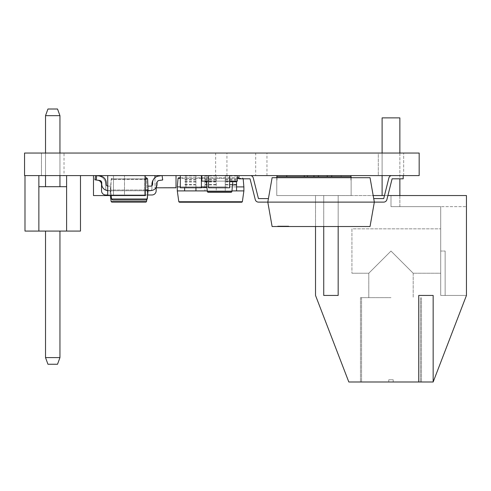 <?xml version="1.0" encoding="UTF-8"?>
<svg xmlns="http://www.w3.org/2000/svg" width="491" height="491" viewBox="0 0 491 491"><rect width="100%" height="100%" fill="white"/><g stroke="black" fill="none" stroke-linecap="round" stroke-linejoin="round"><path stroke-width="0.37" stroke-dasharray="2.46 1.84" d="M45.522 231.077L59.951 231.077L45.522 231.077L59.951 231.077L45.522 231.077L59.951 231.077L45.522 231.077L45.522 357.589L47.946 364.248L57.527 364.248L47.946 364.248L57.527 364.248L47.946 364.248L57.527 364.248L59.951 357.589L59.951 231.077L59.951 357.589L45.522 357.589L45.522 231.077L45.522 357.589L59.951 357.589L57.527 364.248L59.951 357.589L45.522 357.589L45.522 231.077L45.522 357.589L59.951 357.589L59.951 231.077L59.951 357.589L45.522 357.589L47.946 364.248L45.522 357.589M24.992 175.594L24.992 231.077L24.992 175.594L24.992 231.077L24.992 175.594L38.863 175.594L24.992 175.594L38.863 175.594L24.992 175.594L38.863 175.594L24.992 175.594L24.992 231.077L80.481 231.077L66.61 231.077L80.481 231.077L66.61 231.077L80.481 231.077L80.481 175.594L66.61 175.594L80.481 175.594L66.61 175.594L80.481 175.594L66.61 175.594L80.481 175.594L80.481 231.077L80.481 175.594M45.522 186.69L59.951 186.69L45.522 186.69L59.951 186.69L45.522 186.69L59.951 186.69L45.522 186.69L45.522 115.667L59.951 115.667L57.527 109.008L47.946 109.008L57.527 109.008L47.946 109.008L57.527 109.008L47.946 109.008L45.522 115.667L47.946 109.008L45.522 115.667L59.951 115.667L45.522 115.667L59.951 115.667L45.522 115.667L47.946 109.008L45.522 115.667L45.522 186.69L45.522 115.667M38.863 231.077L38.863 175.594L38.863 231.077L38.863 186.69L38.863 231.077L38.863 186.69L38.863 231.077L38.863 186.69L66.61 186.69L66.61 175.594L66.61 231.077M59.951 186.69L59.951 115.667L57.527 109.008L59.951 115.667L57.527 109.008L59.951 115.667L59.951 186.69L59.951 115.667M59.951 175.594L59.951 153.045M45.522 175.594L45.522 153.045M38.863 186.69L38.863 175.594M66.61 175.594L66.61 186.69M59.951 357.589L57.527 364.248L59.951 357.589L59.951 231.077M390.989 251.042L368.79 273.235L390.989 251.042L413.183 273.235L440.703 273.235L440.703 264.361L440.703 273.235L440.703 264.361L440.703 273.235L413.183 273.235L390.989 251.042L368.79 273.235L390.989 251.042L413.183 273.235L390.989 251.042M390.989 297.65L360.468 297.65L390.989 297.65M390.989 381.992L360.468 381.992L390.989 381.992M351.924 273.235L368.79 273.235L368.79 297.65L368.79 273.235L351.924 273.235L351.924 228.849L440.703 228.849L440.703 295.435L440.703 228.849L351.924 228.849L351.924 273.235M399.864 195.553L399.864 206.656L390.989 206.656L440.703 206.656L440.703 295.435L440.703 206.656L390.989 206.656L399.864 206.656L399.864 117.877L382.108 117.877L399.864 117.877L382.108 117.877L382.108 195.553L390.989 195.553L382.108 195.553M390.989 206.656L390.989 195.553L466.45 195.553L466.45 295.435L466.45 195.553L390.989 195.553L466.45 195.553L390.989 195.553L390.989 206.656L440.703 206.656L440.703 295.435L440.703 206.656L390.989 206.656L390.989 195.553L390.989 206.656M399.864 153.045L399.864 178.81M382.108 153.045L382.108 175.594M393.205 379.776L390.989 379.776L393.205 379.776L393.205 381.992L393.205 379.776L390.989 379.776L393.205 379.776L393.205 381.992L420.394 381.992L393.205 381.992L393.205 379.776M393.205 381.992L420.394 381.992L393.205 381.992M388.768 381.992L361.579 381.992L388.768 381.992L388.768 379.776L390.989 379.776L388.768 379.776L388.768 381.992L361.579 381.992L388.768 381.992L388.768 379.776L390.989 379.776L388.768 379.776L388.768 381.992M315.523 226.529L315.523 195.553L323.735 195.553L323.735 295.435L338.164 295.435L338.164 195.553L373.185 195.553M384.471 195.553L387.902 195.553M338.164 226.529L338.164 195.553L466.45 195.553L466.45 206.656L466.45 195.553L466.45 206.656L440.703 206.656L466.45 206.656L440.703 206.656L466.45 206.656L440.703 206.656L466.45 206.656L440.703 206.656L466.45 206.656L466.45 295.435L445.141 295.435L445.141 251.042L445.141 295.435L440.703 295.435L445.141 295.435L445.141 251.042L445.141 295.435L440.703 295.435L466.45 295.435L433.16 381.992L348.819 381.992L315.523 295.435L315.523 195.553L338.164 195.553L323.735 195.553L323.735 226.529M445.141 295.435L466.45 295.435L445.141 295.435M418.731 381.992L418.731 295.435L418.731 381.992L418.731 295.435L433.16 295.435L433.16 381.992L433.16 295.435L418.731 295.435L433.16 295.435L433.16 381.992M323.735 295.435L323.735 195.553L323.735 295.435L338.164 295.435L323.735 295.435M338.164 195.553L338.164 295.435L338.164 195.553M440.703 251.042L440.703 264.361L440.703 251.042L440.703 264.361L440.703 251.042L445.141 251.042L440.703 251.042M64.014 175.594L41.465 175.594L64.014 175.594L41.465 175.594L64.014 175.594L41.465 175.594L64.014 175.594L41.465 175.594L64.014 175.594L41.465 175.594L41.465 153.045L64.014 153.045L41.465 153.045L64.014 153.045L41.465 153.045L64.014 153.045L41.465 153.045L64.014 153.045L41.465 153.045L64.014 153.045L41.465 153.045L41.465 175.594L64.014 175.594L64.014 153.045M215.659 175.594L226.934 175.594L215.659 175.594L215.659 153.045L226.934 153.045L215.659 153.045M226.934 175.594L226.934 153.045M41.465 175.594L41.465 153.045M255.688 175.594L266.963 175.594L255.688 175.594L255.688 153.045L266.963 153.045L255.688 153.045M266.963 175.594L266.963 153.045M288.757 226.087L277.661 226.087L288.757 226.087L288.757 226.529L277.661 226.529L288.757 226.529M277.661 226.087L277.661 226.529M236.558 181.142L236.558 190.907L225.234 190.907L225.234 175.594L225.234 190.907L207.263 190.907M225.234 186.911L206.864 186.911M201.396 186.911L195.94 186.911L195.94 190.907L184.622 190.907L184.622 186.911L180.314 186.911M242.358 201.74L178.816 201.74L179.375 202.224L241.799 202.224L242.358 201.74L243.88 190.907L177.294 190.907L177.294 186.911L204.925 186.911L204.925 175.594L204.925 190.907L204.925 186.911L216.249 186.911L216.249 190.907L216.249 175.594L216.249 186.911L243.88 186.911L243.174 178.81M243.88 190.907L243.88 186.911M238.951 177.81L178.607 177.81M180.314 177.81L201.396 177.81M201.85 177.81L237.362 177.81M216.249 190.907L204.925 190.907M204.925 186.911L216.249 186.911M204.925 175.594L216.249 175.594L204.925 175.594M204.925 179.546L216.249 179.546M204.925 184.911L216.249 184.911M204.925 176.005L216.249 176.005M195.94 187.801L195.94 175.594L195.94 186.911L184.622 186.911L195.94 186.911M184.622 187.801L184.622 186.911M195.94 176.005L184.622 176.005M195.94 184.911L184.622 184.911M195.94 179.546L184.622 179.546M195.94 175.594L184.622 175.594L195.94 175.594M231.948 190.907L225.234 190.907M236.558 176.005L225.234 176.005M232.544 184.911L225.234 184.911M236.558 179.546L225.234 179.546M236.558 175.594L225.234 175.594L236.558 175.594M178.816 201.74L177.294 190.907M177.294 186.911L178.049 178.325L243.131 178.325L242.566 177.81L243.131 178.325L238.951 178.325M351.126 177.699L351.126 195.565L351.126 176.699L351.126 195.565L276.771 195.565L351.126 195.565L276.771 195.565L351.126 195.565L351.126 176.699L350.905 180.099L351.126 176.699L351.126 180.099L351.126 176.699L351.126 180.099L351.126 176.699L351.126 180.099L351.126 176.699L351.126 180.099L351.126 176.699L331.707 176.699L351.126 176.699L350.905 175.594L331.707 175.594L331.707 176.699L327.264 176.699L350.905 176.699L350.905 175.594L350.905 176.699L350.905 175.594L341.141 175.594L350.905 175.594L350.905 176.699L350.905 175.594L341.141 175.594L341.141 176.699L350.905 176.699L351.126 180.099L351.126 176.699L350.905 180.099L351.126 176.699L276.771 176.699L351.126 176.699L351.126 180.099L351.126 176.699L351.126 180.099L350.905 176.699L350.905 180.099L350.905 176.699L341.141 176.699L351.126 176.699L351.126 180.099L350.905 176.699L341.141 176.699L341.141 175.594L350.905 175.594L351.126 180.099L350.905 176.699L318.389 176.699L331.707 176.699L331.707 175.594L350.905 175.594L341.141 175.594L341.141 176.699L341.141 175.594L341.141 176.699L341.141 175.594L350.905 175.594L350.905 176.699L350.905 175.594L331.707 175.594L331.707 176.699L331.707 175.594L327.264 175.594L327.264 176.699L313.952 176.699L327.264 176.699L327.264 175.594L318.389 175.594L318.389 176.699L304.297 176.699L318.389 176.699L318.389 175.594L313.952 175.594L313.952 176.699L304.297 176.699L313.952 176.699L313.952 175.594L304.297 175.594L304.297 176.699L304.297 175.594L307.434 175.594L307.434 176.699M286.762 176.699L276.992 176.699L286.762 176.699L276.992 176.699L276.992 175.594L286.762 175.594L286.762 176.699L276.992 176.699L276.992 175.594L276.992 176.699L276.992 175.594L286.762 175.594L286.762 176.699L276.992 176.699L276.992 175.594L276.771 180.099L276.771 176.699L276.771 180.099L276.771 176.699L276.771 180.099L276.771 176.699L276.771 180.099L276.771 176.699L276.771 180.099L276.771 176.699L276.992 180.099L276.771 176.699L276.992 180.099L276.771 176.699L286.762 176.699L276.771 176.699L286.762 176.699L286.762 175.594L276.992 175.594L286.762 175.594L286.762 176.699L286.762 175.594L276.992 175.594L276.771 180.099L276.771 176.699L276.771 180.099L276.771 176.699L276.771 180.099L276.992 176.699L286.762 176.699L286.762 175.594L276.992 175.594L286.762 175.594L286.762 176.699L286.762 175.594L276.992 175.594L276.771 180.099L276.992 176.699L286.762 176.699L286.762 175.594L276.992 175.594L286.762 175.594L276.992 175.594L286.762 175.594L276.992 175.594L286.762 175.594L276.992 175.594L286.762 175.594L286.762 176.699L286.762 175.594M276.771 177.699L276.771 195.565L276.771 176.699L276.771 195.565L276.771 176.699L351.126 176.699L350.905 175.594L350.905 180.099L350.905 176.699M307.434 175.594L313.952 175.594L313.952 176.699L313.952 175.594L318.389 175.594L318.389 176.699L318.389 175.594L327.264 175.594L327.264 176.699L327.264 175.594L331.707 175.594L304.297 175.594L350.905 175.594M276.992 180.099L276.992 175.594L276.992 180.099M151.934 185.672L151.934 188.642A2.111 2.111 0 0 1 150.682 190.576A6.383 6.383 0 0 0 157.059 184.193L157.059 182.707A2.222 2.222 0 0 1 158.967 180.51L162.699 179.988L162.079 175.594L162.785 179.786L159.716 180.283A4.229 4.229 0 0 0 158.783 180.547A4.229 4.229 0 0 1 159.716 180.283L162.785 179.786L161.858 175.594L162.785 179.786L159.716 180.283L162.674 179.804M107.725 190.557A6.383 6.383 0 0 0 108.137 190.576A6.383 6.383 0 0 1 101.754 184.193L101.754 182.707A2.222 2.222 0 0 0 99.845 180.51L96.113 179.988L96.954 175.594L96.34 180.019M253.276 178A3.327 3.327 0 0 0 250.901 175.594L238.951 175.594L238.951 178.81L250.048 178.81L255.252 199.591A3.327 3.327 0 0 0 258.481 202.114L267.804 202.114L268.424 198.603L258.438 198.603L253.276 178A3.327 3.327 0 0 0 250.901 175.594L238.951 175.594L238.951 178.81L250.048 178.81L255.252 199.591A3.327 3.327 0 0 0 258.481 202.114L267.804 202.114L268.424 198.603L258.438 198.603L253.276 178A3.327 3.327 0 0 0 250.901 175.594L238.951 175.594L238.951 178.81L250.048 178.81M388.866 178A3.327 3.327 0 0 1 391.247 175.594L403.197 175.594L403.197 178.81L392.094 178.81L386.89 199.591A3.327 3.327 0 0 1 383.661 202.114L374.338 202.114L373.719 198.603L383.71 198.603L388.866 178A3.327 3.327 0 0 1 391.247 175.594L403.197 175.594L403.197 178.81L392.094 178.81L386.89 199.591A3.327 3.327 0 0 1 383.661 202.114L374.338 202.114L373.719 198.603L383.71 198.603L388.866 178A3.327 3.327 0 0 1 391.247 175.594L403.197 175.594L403.197 178.81L392.094 178.81M378.303 175.594L403.67 175.594L378.303 175.594L403.67 175.594L378.303 175.594L378.303 153.045L403.67 153.045L378.303 153.045L403.67 153.045L378.303 153.045L378.303 175.594M24.55 175.594L419.173 175.594L419.173 153.045L24.55 153.045L24.55 175.594M391.247 175.594L403.197 175.594M250.901 175.594L238.951 175.594M95.806 175.594L98.476 175.999A8.457 8.457 0 0 1 105.755 184.37L105.755 188.642L105.755 184.37A8.457 8.457 0 0 0 98.476 175.999L95.806 175.594L98.476 175.999A8.457 8.457 0 0 1 105.755 184.37L105.755 188.642A2.111 2.111 0 0 0 106.713 190.41A2.111 2.111 0 0 1 105.755 188.642L105.755 184.37A8.457 8.457 0 0 0 98.476 175.999L95.585 175.594L98.476 175.999A8.457 8.457 0 0 1 105.755 184.37L105.755 188.642A2.111 2.111 0 0 0 107.867 190.754L110.242 190.754L110.242 194.982L110.242 190.754L110.242 194.982L110.242 190.754L110.242 194.982L110.242 190.754L147.447 190.754L147.447 194.982L147.447 190.754L147.447 194.982L147.447 190.754L110.242 190.754L111.224 179.491L146.459 179.491L147.447 194.982L146.459 179.491L145.901 178.976L111.788 178.976L145.901 178.976L146.459 179.491L111.224 179.491L110.242 194.982L110.242 190.754L107.867 190.754A2.111 2.111 0 0 1 107.725 190.754A2.111 2.111 0 0 0 107.867 190.754L110.242 190.754L107.867 190.754A2.111 2.111 0 0 1 107.725 190.754M201.396 175.594L180.314 175.594L201.396 175.594L201.396 187.801L180.314 187.801L201.396 187.801L180.314 187.801L180.314 175.594M208.503 175.594L208.503 187.801L229.585 187.801L208.503 187.574L229.585 187.801L208.503 187.801L229.585 187.801L229.585 175.594L201.85 175.594L230.702 175.594M176.03 175.594L154.947 175.594L176.03 175.594L176.03 187.801L154.947 187.801L176.03 187.801L154.947 187.801L154.947 175.594M185.954 175.594L207.036 175.594L185.954 175.594L185.954 187.801L207.036 187.801L185.954 187.801L185.954 175.594M107.725 175.594L145.453 175.594L107.725 175.594L107.725 195.565L113.464 195.565L113.464 175.594L93.486 175.594L113.464 175.594L113.464 195.565L93.486 195.565L93.474 175.594M124.493 175.594L144.471 175.594L124.493 175.594L124.493 195.565L144.471 195.565L144.471 175.594L144.483 195.553L124.481 195.553L124.481 175.594L124.481 195.553L144.483 195.553L144.483 175.594L144.471 195.565L124.493 195.565L124.493 175.594M276.992 175.594L276.992 176.699M331.707 175.594L331.707 176.699M341.141 175.594L341.141 176.699L341.141 175.594M327.264 175.594L327.264 176.699M318.389 175.594L318.389 176.699M313.952 175.594L313.952 176.699M304.297 175.594L304.297 176.699M113.476 195.553L113.476 175.594L113.476 195.553L93.474 195.553L113.476 195.553M107.725 195.565L114.378 195.565M138.793 195.565L145.453 195.565L145.453 175.594M138.793 195.553L114.378 195.553M229.585 181.142L208.503 181.142M237.362 175.594L237.362 181.142L201.85 181.142L201.85 175.594M207.343 191.686L206.288 181.142L232.924 181.142L231.869 191.686L207.343 191.686L207.902 192.239L231.31 192.239M232.924 181.142L206.288 181.142M207.036 187.801L207.036 175.594L207.036 187.801L185.954 187.801L207.036 187.801M185.954 187.574L207.036 187.574L185.954 187.574M156.163 187.801L176.03 187.574L154.947 187.801L154.947 177.656M201.396 187.574L180.314 187.801L201.396 187.574M156.163 187.452L156.163 190.754A4.229 4.229 0 0 1 151.934 194.982L110.242 194.982L147.447 194.982L146.766 199.843M151.934 194.982A4.229 4.229 0 0 0 156.163 190.754A4.229 4.229 0 0 1 151.934 194.982L147.447 194.982L146.514 201.605L111.169 201.605L111.727 202.089L145.962 202.089M111.169 201.605L110.242 194.982L105.755 194.982A4.229 4.229 0 0 1 101.527 190.754A4.229 4.229 0 0 0 105.755 194.982A4.229 4.229 0 0 1 101.527 190.754A4.229 4.229 0 0 0 105.755 194.982L110.242 194.982L107.725 194.982L110.242 194.982L110.322 195.565M107.725 194.982L105.755 194.982A4.229 4.229 0 0 1 101.527 190.754L101.527 184.456A4.229 4.229 0 0 0 97.973 180.283L94.904 179.786L95.585 175.594L94.904 179.786L97.973 180.283L94.904 179.786L95.585 175.594M111.788 178.976L111.224 179.491L111.788 178.976M101.527 190.754L101.527 184.456A4.229 4.229 0 0 0 97.973 180.283L94.904 179.786L97.973 180.283A4.229 4.229 0 0 1 101.527 184.456L101.527 190.754M106.713 190.41A2.111 2.111 0 0 1 105.755 188.642A2.111 2.111 0 0 0 107.867 190.754A2.111 2.111 0 0 1 105.755 188.642L105.755 184.37A8.457 8.457 0 0 0 98.476 175.999L96.715 175.729M156.163 184.456A4.229 4.229 0 0 1 157.525 181.345A4.229 4.229 0 0 0 156.163 184.456L156.163 190.754L156.163 184.456A4.229 4.229 0 0 1 159.716 180.283A4.229 4.229 0 0 0 156.163 184.456M148.012 190.754L149.823 190.754A2.111 2.111 0 0 0 151.934 188.642L151.934 184.37A8.457 8.457 0 0 1 159.213 175.999L161.883 175.594L159.213 175.999A8.457 8.457 0 0 0 153.327 179.724M149.823 190.754L147.447 190.754L149.823 190.754A2.111 2.111 0 0 0 151.934 188.642L151.934 184.37A8.457 8.457 0 0 1 159.213 175.999L161.883 175.594L159.213 175.999A8.457 8.457 0 0 0 151.934 184.37L151.934 188.642A2.111 2.111 0 0 1 150.682 190.576L148.03 190.576L147.908 186.132L148.03 190.576L147.908 186.132L148.03 190.576L147.908 186.132L148.03 190.576L150.676 190.576A6.383 6.383 0 0 0 157.059 184.193L157.059 182.707A2.222 2.222 0 0 1 158.967 180.51L162.699 179.988L162.079 175.594L162.699 179.988L158.967 180.51L162.699 179.988L162.079 175.594L162.699 179.988L158.967 180.51A2.222 2.222 0 0 0 157.059 182.707L157.059 184.193A6.383 6.383 0 0 1 150.676 190.576L148.03 190.576L150.676 190.576A6.383 6.383 0 0 0 157.059 184.193A6.383 6.383 0 0 1 150.676 190.576L148.03 190.576M112.629 200.009L146.189 200.009M146.484 177.81L145.453 177.81M96.954 175.594L100.465 176.116A6.659 6.659 0 0 1 106.197 182.707A6.659 6.659 0 0 0 100.465 176.116L96.954 175.594L100.465 176.116A6.659 6.659 0 0 1 106.197 182.707L106.197 184.193A1.939 1.939 0 0 0 108.137 186.132L110.905 186.132L110.782 190.576L110.905 186.132L110.782 190.576L110.905 186.132L110.782 190.576L110.905 186.132L108.137 186.132A1.939 1.939 0 0 1 107.725 186.089A1.939 1.939 0 0 0 108.137 186.132L110.905 186.132L108.137 186.132A1.939 1.939 0 0 1 107.725 186.089M96.113 179.988L99.845 180.51A2.222 2.222 0 0 1 101.754 182.707L101.754 184.193A6.383 6.383 0 0 0 108.137 190.576A6.383 6.383 0 0 1 101.754 184.193A6.383 6.383 0 0 0 108.137 190.576L110.782 190.576L108.137 190.576A6.383 6.383 0 0 1 101.754 184.193L101.754 182.707A2.222 2.222 0 0 0 99.845 180.51L96.113 179.988L96.733 175.594L96.113 179.988L99.845 180.51L96.113 179.988L96.733 175.594M106.197 182.707L106.197 184.193A1.939 1.939 0 0 0 108.137 186.132A1.939 1.939 0 0 1 106.197 184.193L106.197 182.707A6.659 6.659 0 0 0 100.465 176.116A6.659 6.659 0 0 1 106.197 182.707M108.137 190.576L110.782 190.576L108.137 190.576M161.858 175.594L158.354 176.116A6.659 6.659 0 0 0 152.621 182.707L152.621 184.193A1.939 1.939 0 0 1 150.676 186.132L147.908 186.132M152.621 184.193A1.939 1.939 0 0 1 150.676 186.132A1.939 1.939 0 0 0 152.621 184.193L152.621 182.707L152.621 184.193M158.354 176.116A6.659 6.659 0 0 0 152.621 182.707A6.659 6.659 0 0 1 158.354 176.116M148.079 190.017L147.294 198.99L111.518 198.99L110.733 190.017L148.079 190.017L147.595 178.871L111.224 178.871L110.733 190.017L111.224 178.871L112.329 177.81L111.224 178.871L145.453 178.871M111.224 195.565L110.733 190.017L145.453 190.017M267.804 202.114L268.424 198.603L267.804 202.114L374.338 202.114L370.036 226.529L272.112 226.529L267.804 202.114L272.112 177.699L370.036 177.699L374.338 202.114L373.719 198.603L383.71 198.603M374.338 202.114L373.719 198.603M255.252 199.591A3.327 3.327 0 0 0 258.481 202.114M268.424 198.603L258.438 198.603M386.89 199.591A3.327 3.327 0 0 1 383.661 202.114M304.402 153.045L308.188 153.045L304.402 153.045M311.662 153.088L315.836 153.045L311.662 153.045M319.082 153.088L323.25 153.045L319.082 153.045M329.897 153.045L330.903 153.045L329.897 153.045M323.09 153.045L322.421 153.045M297.976 153.045L308.679 153.045L297.976 153.045M339.809 153.045L339.011 153.045M287.094 153.045L296.018 153.045L287.094 153.045M296.3 153.045L346.787 153.045M346.787 153.088L301.382 153.045M317.296 153.045L318.371 153.088L317.296 153.045M348.763 153.045L343.338 153.088L348.763 153.045M291.654 153.088L295.827 153.045L291.654 153.045M341.687 153.045L348.107 153.045L341.687 153.045M300.965 153.045L296.877 153.045L300.965 153.045M296.877 153.045L300.965 153.088L296.877 153.045M309.925 153.045L303.137 153.088L309.925 153.045M323.164 153.045L319.027 153.045L323.164 153.045M319.027 153.045L323.164 153.088L319.027 153.045M332.186 153.045L325.398 153.045L332.186 153.088M299.541 153.088L296.521 153.088L299.541 153.045M283.773 153.045L290.414 153.045L283.773 153.045M346.609 153.045L345.811 153.045M333.015 153.045L333.395 153.045M310.643 153.088L320.457 153.045L310.643 153.045M325.883 153.045L324.772 153.045M317.069 153.045L317.843 153.045L317.069 153.045M309.655 153.045L310.429 153.045L309.655 153.045M301.621 153.045L302.622 153.045L301.621 153.045M282.791 153.088L284.706 153.045L282.791 153.045M341.779 153.088L346.327 153.088L341.779 153.045M346.327 153.088L348.107 153.045L346.327 153.088M299.381 153.088L296.521 153.088L299.381 153.045M295.827 153.088L293.735 153.088L295.827 153.045M295.054 153.088L293.735 153.088L295.054 153.045M292.427 153.088L293.735 153.088L292.427 153.045M284.682 153.088L289.647 153.088L284.682 153.045M289.647 153.088L290.414 153.045L289.647 153.088M301.382 153.088L296.3 153.088M339.011 153.088L341.73 153.045M290.285 153.088L296.018 153.088L290.285 153.045M288.88 153.088L294.232 153.088L288.88 153.088M345.811 153.088L346.996 153.045M346.996 153.088L347.702 153.045M347.702 153.088L348.862 153.045M348.862 153.088L350.022 153.045M350.022 153.088L350.721 153.045M350.721 153.088L351.918 153.045M351.918 153.088L351.12 153.045M351.12 153.088L350.292 153.045M350.292 153.088L349.156 153.045M349.156 153.088L348.53 153.045M348.53 153.088L347.37 153.045M347.37 153.088L346.609 153.088M341.73 153.088L340.57 153.045M340.57 153.088L339.809 153.088M333.395 153.088L334.101 153.045M334.101 153.088L335.267 153.045M335.267 153.088L336.421 153.045M336.421 153.088L337.127 153.045M337.127 153.088L338.317 153.045M338.317 153.088L337.52 153.045M337.52 153.088L336.691 153.045M336.691 153.088L335.562 153.045M335.562 153.088L334.93 153.045M334.93 153.088L333.77 153.045M333.77 153.088L333.015 153.088M301.824 153.088L308.679 153.088L301.824 153.045M307.298 153.088L301.904 153.088L307.298 153.045M320.457 153.088L315.547 153.088L320.457 153.045M317.947 153.088L315.547 153.088L317.947 153.045M313.178 153.088L315.547 153.088L313.178 153.088M322.421 153.088L326.859 153.045M326.859 153.088L330.529 153.045M330.529 153.088L326.693 153.045M326.693 153.088L324.201 153.045M324.201 153.088L324.563 153.045M324.563 153.088L325.95 153.045M325.95 153.088L328.062 153.045M328.062 153.088L330.627 153.045M330.627 153.088L329.529 153.045M329.529 153.088L326.331 153.045M326.331 153.088L322.869 153.045M322.869 153.088L326.49 153.045M326.49 153.088L328.841 153.045M328.841 153.088L328.43 153.045M328.43 153.088L327.141 153.045M327.141 153.088L325.011 153.045M325.011 153.088L323.09 153.088M339.201 153.088L332.229 153.088L339.201 153.045M338.833 153.088L332.321 153.088L338.833 153.045M329.897 153.088L330.903 153.045L329.897 153.088M324.772 153.088L326.147 153.045M327.35 153.088L324.95 153.088L327.35 153.088M323.25 153.088L321.163 153.088L323.25 153.045M322.483 153.088L321.163 153.088L322.483 153.045M319.856 153.088L321.163 153.088L319.856 153.045M317.069 153.088L317.843 153.045L317.069 153.088M315.836 153.088L313.749 153.088L315.836 153.045M315.062 153.088L313.749 153.088L315.062 153.045M312.436 153.088L313.749 153.088L312.436 153.045M309.655 153.088L310.429 153.045L309.655 153.088M306.685 153.088L304.402 153.088L306.685 153.045M301.621 153.088L302.622 153.045L301.621 153.088M284.571 153.088L283.681 153.088L284.571 153.045M283.485 153.088L284.074 153.045L283.485 153.045M283.448 153.088L284.074 153.088L283.448 153.045M403.67 175.594L403.67 153.045L403.67 175.594M204.925 180.013L216.249 180.013M204.925 181.59L216.249 181.59M204.925 184.469L216.249 184.469M204.925 181.958L216.249 181.958M195.94 181.958L184.622 181.958M195.94 184.469L184.622 184.469M195.94 181.59L184.622 181.59M195.94 180.013L184.622 180.013M236.558 181.958L225.234 181.958M236.558 184.469L225.234 184.469M232.881 181.59L225.234 181.59M236.558 180.013L225.234 180.013M237.362 178.325L201.85 178.325M201.396 178.325L180.314 178.325M360.468 297.65L360.468 381.992L360.468 297.65M420.394 297.65L420.394 381.992L420.394 297.65M361.579 297.65L361.579 381.992L361.579 297.65M421.505 297.65L421.505 381.992L421.505 297.65M413.183 273.235L413.183 297.65L413.183 273.235"/><path stroke-width="0.74" d="M80.481 175.594L80.481 231.077L24.992 231.077L24.992 175.594M66.61 231.077L66.61 186.69L38.863 186.69L38.863 231.077M66.61 186.69L66.61 175.594M38.863 175.594L38.863 186.69M59.951 186.69L59.951 175.594M59.951 153.045L59.951 115.667L45.522 115.667L45.522 153.045M45.522 186.69L45.522 175.594M45.522 115.667L47.946 109.008L57.527 109.008L59.951 115.667M59.951 357.589L57.527 364.248L47.946 364.248L45.522 357.589L59.951 357.589L59.951 231.077M45.522 357.589L45.522 231.077M382.108 153.045L382.108 117.877L399.864 117.877L399.864 153.045M399.864 178.81L399.864 195.553M382.108 175.594L382.108 195.553M387.902 195.553L466.45 195.553L466.45 295.435L433.16 381.992L433.16 295.435L418.731 295.435L418.731 381.992L348.819 381.992L315.523 295.435L315.523 226.529M373.185 195.553L384.471 195.553M418.731 381.992L433.16 381.992M323.735 226.529L323.735 295.435L338.164 295.435L338.164 226.529M236.558 181.142L236.558 190.907L243.88 190.907L243.88 186.911L236.558 186.911M206.864 186.911L201.396 186.911M195.94 187.801L195.94 190.907L207.263 190.907M180.314 186.911L177.294 186.911L177.294 190.907L184.622 190.907L184.622 187.801M242.358 201.74L241.799 202.224L179.375 202.224L178.816 201.74L242.358 201.74L243.88 190.907M178.607 177.81L178.049 178.325L178.607 177.81L180.314 177.81M201.396 177.81L201.85 177.81M237.362 177.81L238.951 177.81M195.94 190.907L184.622 190.907M236.558 190.907L231.948 190.907M236.558 184.911L232.544 184.911M177.294 190.907L178.816 201.74M180.314 178.325L178.049 178.325L177.294 186.911M243.174 178.81L243.88 186.911M419.173 175.594L24.55 175.594L24.55 153.045L419.173 153.045L419.173 175.594M351.126 177.699L351.126 176.699L276.771 176.699L276.771 177.699M276.992 176.699L276.992 175.594M286.762 175.594L286.762 176.699M350.905 176.699L350.905 175.594M304.297 175.594L304.297 176.699M307.434 175.594L307.434 176.699M313.952 175.594L313.952 176.699M318.389 175.594L318.389 176.699M327.264 175.594L327.264 176.699M331.707 175.594L331.707 176.699M107.725 175.594L107.725 195.565L93.486 195.565L93.486 175.594M107.725 195.565L114.378 195.565M138.793 195.565L145.453 195.565L145.453 175.594M114.378 195.553L138.793 195.553M201.85 175.594L201.85 181.142L208.503 181.142M237.362 175.594L237.362 181.142L229.585 181.142M230.702 175.594L229.585 175.594L229.585 187.801L208.503 187.801L208.503 175.594M231.869 191.686L231.31 192.239L207.902 192.239L207.343 191.686L231.869 191.686L232.924 181.142M206.288 181.142L207.343 191.686M231.31 192.239L231.862 191.742M156.163 187.801L176.03 187.801L176.03 175.594M154.947 177.656L154.947 175.594M180.314 175.594L180.314 187.801L201.396 187.801L201.396 175.594M146.766 199.843L146.514 201.605L145.962 202.089L111.727 202.089L111.169 201.605L110.322 195.565M96.34 180.019L97.973 180.283A4.229 4.229 0 0 1 101.527 184.456L101.527 190.754A4.229 4.229 0 0 0 105.755 194.982L107.725 194.982M107.725 190.754A2.111 2.111 0 0 1 106.713 190.41A2.111 2.111 0 0 0 107.725 190.754A2.111 2.111 0 0 1 106.713 190.41M145.962 202.089L146.514 201.605L111.169 201.605M96.715 175.729L95.806 175.594M95.585 175.594L94.904 179.786L99.845 180.51A2.222 2.222 0 0 1 101.754 182.707L101.754 184.193A6.383 6.383 0 0 0 107.725 190.557M97.973 180.283A4.229 4.229 0 0 1 101.527 184.456L101.527 190.754L101.527 184.456A4.229 4.229 0 0 0 97.973 180.283M151.934 194.982L147.644 194.982L151.934 194.982A4.229 4.229 0 0 0 156.163 190.754L156.163 187.452M157.525 181.345A4.229 4.229 0 0 1 158.783 180.547A4.229 4.229 0 0 0 157.525 181.345M162.674 179.804L162.104 175.594L162.699 179.988L158.967 180.51A2.222 2.222 0 0 0 157.059 182.707L157.059 184.193A6.383 6.383 0 0 1 150.676 190.576A2.111 2.111 0 0 1 149.823 190.754L148.012 190.754M153.327 179.724A8.457 8.457 0 0 0 151.934 184.37L151.934 185.672M148.03 190.576L150.676 190.576A2.111 2.111 0 0 1 149.823 190.754M146.189 200.009L147.294 198.99L146.189 200.009L112.629 200.009L111.518 198.99L111.224 195.565M145.453 177.81L146.484 177.81L147.595 178.871L146.484 177.81M107.725 186.089A1.939 1.939 0 0 1 106.197 184.193A1.939 1.939 0 0 0 107.725 186.089A1.939 1.939 0 0 1 106.197 184.193L106.197 182.707A6.659 6.659 0 0 0 100.465 176.116L96.954 175.594M96.733 175.594L96.113 179.988M106.197 184.193L106.197 182.707L106.197 184.193M99.845 180.51A2.222 2.222 0 0 1 101.754 182.707L101.754 184.193L101.754 182.707A2.222 2.222 0 0 0 99.845 180.51M161.858 175.594L158.354 176.116A6.659 6.659 0 0 0 152.621 182.707A6.659 6.659 0 0 1 158.354 176.116A6.659 6.659 0 0 0 152.621 182.707L152.621 184.193A1.939 1.939 0 0 1 150.676 186.132A1.939 1.939 0 0 0 152.621 184.193A1.939 1.939 0 0 1 150.676 186.132L147.908 186.132M157.059 182.707L157.059 184.193L157.059 182.707A2.222 2.222 0 0 1 158.967 180.51A2.222 2.222 0 0 0 157.059 182.707M112.629 200.009L111.518 198.99L147.294 198.99L148.079 190.017L145.453 190.017M148.079 190.017L147.595 178.871L145.453 178.871M370.036 177.699L374.338 202.114L267.804 202.114L272.112 177.699L370.036 177.699M238.951 175.594L238.951 178.81L250.048 178.81L255.252 199.591A3.327 3.327 0 0 0 258.481 202.114L267.804 202.114L272.112 226.529L370.036 226.529L374.338 202.114L383.661 202.114L374.338 202.114M268.424 198.603L258.438 198.603L253.276 178A3.327 3.327 0 0 0 250.901 175.594M258.481 202.114L267.804 202.114M250.048 178.81L255.252 199.591M258.438 198.603L253.276 178M373.719 198.603L383.71 198.603L388.866 178A3.327 3.327 0 0 1 391.247 175.594M403.197 175.594L403.197 178.81L392.094 178.81L386.89 199.591A3.327 3.327 0 0 1 383.661 202.114M383.71 198.603L388.866 178M392.094 178.81L386.89 199.591M236.558 181.59L232.881 181.59M238.951 178.325L237.362 178.325M201.85 178.325L201.396 178.325"/></g></svg>
